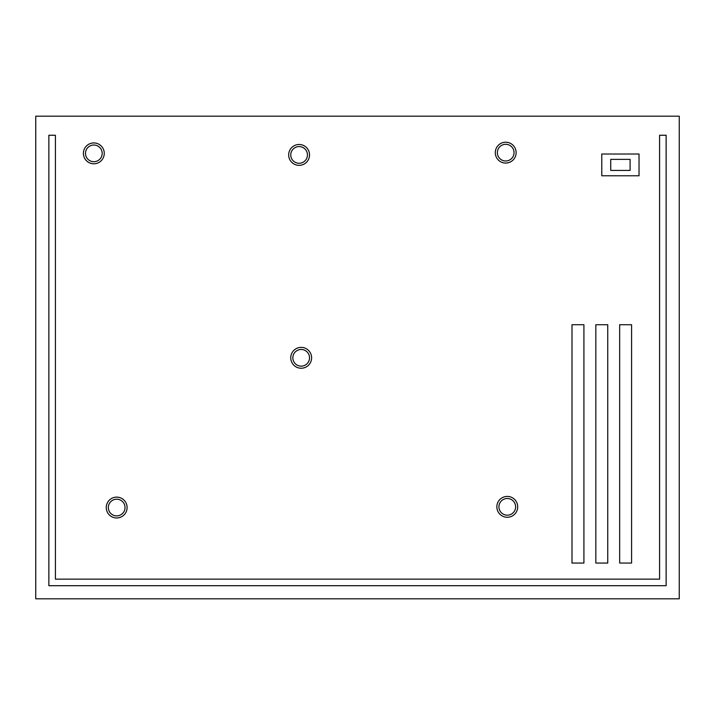 <?xml version="1.0" encoding="UTF-8"?>
<svg xmlns="http://www.w3.org/2000/svg" width="715" height="715" viewBox="0 0 715 715"><rect width="100%" height="100%" fill="white"/><g stroke="black" fill="none" stroke-linecap="round" stroke-linejoin="round"><path stroke-width="1.07" d="M631.586 324.726L631.586 563.062L619.664 563.062L619.664 324.726L631.586 324.726M607.75 324.726L607.75 563.062L595.836 563.062L595.836 324.726L607.75 324.726M583.914 324.726L583.914 563.062L572 563.062L572 324.726L583.914 324.726M610.726 159.382L610.726 170.411L630.094 170.411L630.094 159.382L610.726 159.382M601.789 175.774L601.789 154.02L639.031 154.02L639.031 175.774L601.789 175.774M35.75 598.812L679.25 598.812L679.25 116.188L35.75 116.188L35.75 598.812M516.132 152.644A10.43 10.43 0 0 0 500.491 143.617A10.43 10.43 0 0 0 500.491 161.67A10.43 10.43 0 0 0 516.132 152.644M127.109 507.543A10.43 10.43 0 0 0 111.469 498.516A10.43 10.43 0 0 0 111.469 516.579A10.43 10.43 0 0 0 127.109 507.543M311.615 357.813A10.43 10.43 0 0 0 295.974 348.777A10.43 10.43 0 0 0 295.974 366.84A10.43 10.43 0 0 0 311.615 357.813M104.265 153.368A10.43 10.43 0 0 0 88.624 144.332A10.43 10.43 0 0 0 88.624 162.394A10.43 10.43 0 0 0 104.265 153.368M517.705 506.846A10.43 10.43 0 0 0 502.064 497.81A10.43 10.43 0 0 0 502.064 515.873A10.43 10.43 0 0 0 517.705 506.846M309.532 154.914A10.43 10.43 0 0 0 293.892 145.887A10.43 10.43 0 0 0 293.892 163.95A10.43 10.43 0 0 0 309.532 154.914M514.04 152.644A8.339 8.339 0 0 0 501.528 145.422A8.339 8.339 0 0 0 501.528 159.865A8.339 8.339 0 0 0 514.04 152.644M309.532 357.813A8.339 8.339 0 0 0 297.02 350.591A8.339 8.339 0 0 0 297.02 365.034A8.339 8.339 0 0 0 309.532 357.813M125.027 507.543A8.339 8.339 0 0 0 112.514 500.321A8.339 8.339 0 0 0 112.514 514.773A8.339 8.339 0 0 0 125.027 507.543M307.45 154.914A8.339 8.339 0 0 0 294.938 147.692A8.339 8.339 0 0 0 294.938 162.144A8.339 8.339 0 0 0 307.45 154.914M515.622 506.846A8.339 8.339 0 0 0 503.11 499.615A8.339 8.339 0 0 0 503.11 514.067A8.339 8.339 0 0 0 515.622 506.846M102.182 153.368A8.339 8.339 0 0 0 89.67 146.146A8.339 8.339 0 0 0 89.67 160.589A8.339 8.339 0 0 0 102.182 153.368M55.413 579.15L55.413 135.251L48.861 135.251L48.861 585.701L666.139 585.701L666.139 135.251L659.587 135.251L659.587 579.15L55.413 579.15"/></g></svg>
